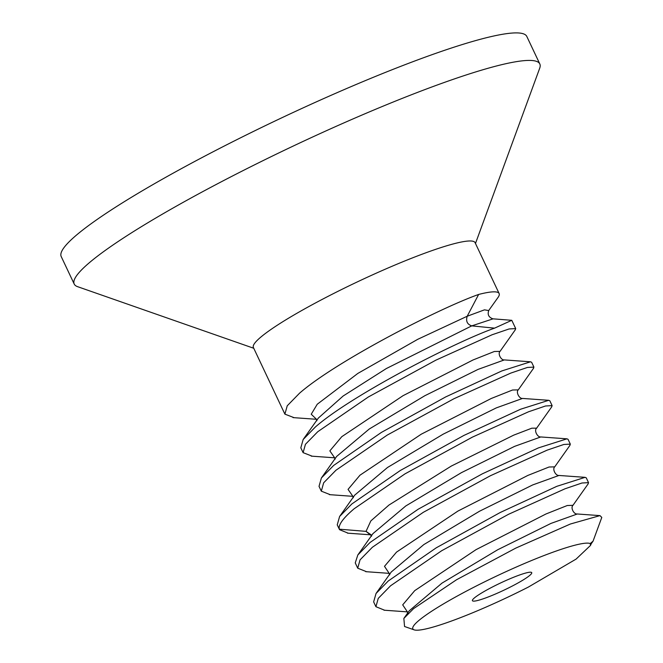 <?xml version="1.0" encoding="UTF-8"?>
<svg xmlns="http://www.w3.org/2000/svg" width="663" height="663" viewBox="0 0 663 663"><rect width="100%" height="100%" fill="white"/><g stroke="black" fill="none" stroke-linecap="round" stroke-linejoin="round"><path stroke-width="0.99" d="M74.215 284.054L61.211 256.54A257.501 31.161 -25.3 0 1 95.679 220.472A257.501 31.161 154.7 0 1 351.315 86.53A257.501 31.161 154.7 0 1 526.812 36.457L539.815 63.963A257.501 31.161 154.7 0 0 364.319 114.044A257.501 31.161 154.7 0 0 108.682 247.987A257.501 31.161 -25.3 0 0 74.215 284.054A257.501 31.161 -25.3 0 0 77.579 286.665L253.763 348.274M475.479 243.47L539.699 68.223A257.501 31.161 154.7 0 0 539.815 63.963M499.131 293.527L475.089 242.65A122.614 14.843 154.7 0 0 391.518 266.501A122.614 14.843 154.7 0 0 269.791 330.282A122.614 14.843 154.7 0 0 253.374 347.453L284.891 414.135L287.236 405.789L299.535 393.209C335.602 361.666 438.284 308.701 478.628 294.455A122.614 14.843 -25.3 0 1 499.131 293.527A122.614 14.843 -25.3 0 1 497.963 297.554A122.614 14.843 -25.3 0 1 497.64 297.994M384.623 610.233L375.921 606.703L378.241 598.399L390.565 585.785L441.682 550.729L508.529 514.297L565.058 488.772L581.957 483.012L588.529 482.639L586.258 477.832L585.106 477.335L556.879 486.302L500.25 512.491L436.345 547.762L388.286 580.97L376.037 593.484L391.236 572.012L423.831 544.58L479.506 511.239L532.704 484.926L558.959 475.462L585.106 477.343M588.529 482.639L588.048 484.015M570.321 444.127L568.05 439.312L566.94 438.823L538.406 447.898L482.332 473.83L418.138 509.25L370.078 542.458L357.821 554.981L355.252 562.895L357.713 568.191L360.059 559.854L372.357 547.273L423.317 512.308L490.463 475.711L547.19 450.127L563.873 444.467L570.321 444.127L569.774 445.586M552.122 405.615L549.842 400.8L548.724 400.311L520.621 409.212L463.918 435.425L400.369 470.465L351.879 503.938L339.605 516.485L337.235 524.864L339.323 529.19C338.155 524.98 343.094 518.168 354.15 508.753L405.018 473.854L472.396 437.132L528.56 411.773L545.516 405.988L552.122 405.615L551.459 407.206M533.914 367.103L531.635 362.288L530.508 361.799L501.825 370.94L445.66 396.938L381.416 432.409L333.671 465.426L321.381 477.99L319.027 486.344L321.306 491.159L323.668 482.797L335.95 470.241L387.291 435.052L454.022 398.695L510.8 373.087L527.408 367.451L533.914 367.103L533.226 368.719M515.706 328.583L511.77 320.304L494.557 328.152C454.213 342.406 351.531 395.363 315.464 426.914L303.165 439.494L300.82 447.832L303.099 452.647L305.436 444.309L317.743 431.729L368.338 396.98L435.806 360.191L492.087 334.765L509.093 328.964L515.706 328.583L515.002 330.232M375.921 606.703L373.642 601.888L376.037 593.484M366.598 571.73L357.713 568.191M348.199 533.201L339.506 529.671M330.257 494.697L321.306 491.159M312.182 456.194L303.099 452.647M294.099 417.682L284.891 414.135M593.045 541.19L601.789 517.413L599.982 515.615L570.371 524.019L515.789 548.102L456.558 579.735L413.563 608.642L403.85 618.43L404.554 626.502L414.126 629.85A98.704 11.951 -25.3 0 1 426.052 615.024A98.704 11.951 -25.3 0 1 519.361 565.696A98.704 11.951 -25.3 0 1 590.252 543.569L591.006 542.889L591.247 543.743L593.045 541.19L591.006 542.889M407.289 611.692L402.698 604.863L414.723 590.642L476.084 549.619L546.005 513.966L567.238 505.529L572.973 505.314M389.065 573.172L384.49 566.335L396.532 552.113L457.918 511.082L527.831 475.437L549.055 467.009L554.732 466.851M370.874 534.66L366.034 531.37L370.832 520.919L388.966 505.049L451.321 466.056L513.684 435.152L531.825 428.19L536.649 428.174M316.342 419.132L311.237 414.234L317.237 404.248L357.846 373.418L417.723 339.323L467.2 316.243L478.628 294.455M540.801 436.95C537.61 437.522 533.748 430.478 536.632 428.157L536.491 428.381M352.757 496.164L348.05 489.385L359.976 475.205L421.254 434.19L491.258 398.48L512.565 390.001L518.267 389.885M334.55 457.652L329.851 450.873L341.776 436.685L403.063 395.67L473.059 359.959L494.358 351.489L500.043 351.39M494.557 328.152L471.749 325.873C467.233 324.364 465.716 321.157 467.2 316.243L484.471 309.845L488.697 310.557M318.298 418.121L343.152 396.01L386.355 368.537L471.749 325.873L493.073 318.837M372.946 533.616L405.748 505.985L461.415 472.661L514.554 446.381L540.759 436.95M354.73 495.12L387.507 467.498L443.149 434.182L496.297 407.894L522.543 398.43M321.389 477.99L336.647 456.434L369.258 429.011L424.875 395.703L478.031 369.407L504.328 359.918M409.245 610.805L442.014 583.109L497.739 549.735L550.97 523.414L577.291 513.991M390.855 572.567L391.17 572.103M590.252 543.569L590.509 545.425L576.106 559.091L528.378 587.062A98.704 11.951 -25.3 0 1 414.126 629.85M476.813 596.087A32.802 3.97 154.7 0 0 472.421 600.678A32.802 3.97 154.7 0 0 494.772 594.305A32.802 3.97 154.7 0 0 527.342 577.241A32.802 3.97 154.7 0 0 531.726 572.65A32.802 3.97 154.7 0 0 509.375 579.023A32.802 3.97 154.7 0 0 476.813 596.087M371.446 535.745L366.034 531.37L339.323 529.19M588.197 483.816L573.047 505.206C570.255 507.676 573.926 514.447 577.191 513.982L599.982 515.623M365.744 571.663L389.214 573.354M569.973 445.304L554.832 466.702M347.495 533.151L371.023 534.842M407.43 611.874L383.993 610.192M551.782 406.75L536.64 428.149M329.453 494.648L352.882 496.33M533.574 368.23L518.433 389.637C515.541 391.966 519.394 399.01 522.593 398.438L548.724 400.311M311.254 456.127L334.674 457.81M515.358 329.718L500.217 351.125M293.046 417.607L316.458 419.289M497.946 297.554L488.822 310.375C487.28 314.486 488.639 317.312 492.899 318.82L511.77 320.312M566.94 438.831L540.826 436.958M357.788 555.03L372.921 533.657M354.705 495.153L339.605 516.485M500.209 351.141C497.366 353.47 501.129 360.473 504.377 359.918L530.508 361.799M318.281 418.146L303.173 439.494M403.85 618.43L409.394 610.598M590.501 545.425L591.247 543.735M407.024 611.46L407.911 613.358M388.808 572.948L389.72 574.829M554.823 466.711C551.956 469.097 555.818 475.968 558.975 475.462M370.965 534.585L371.413 535.596M352.492 495.916L353.329 497.714M334.276 457.395L335.113 459.202M316.06 418.875L316.906 420.698M371.537 536.226L371.429 535.513"/></g></svg>

